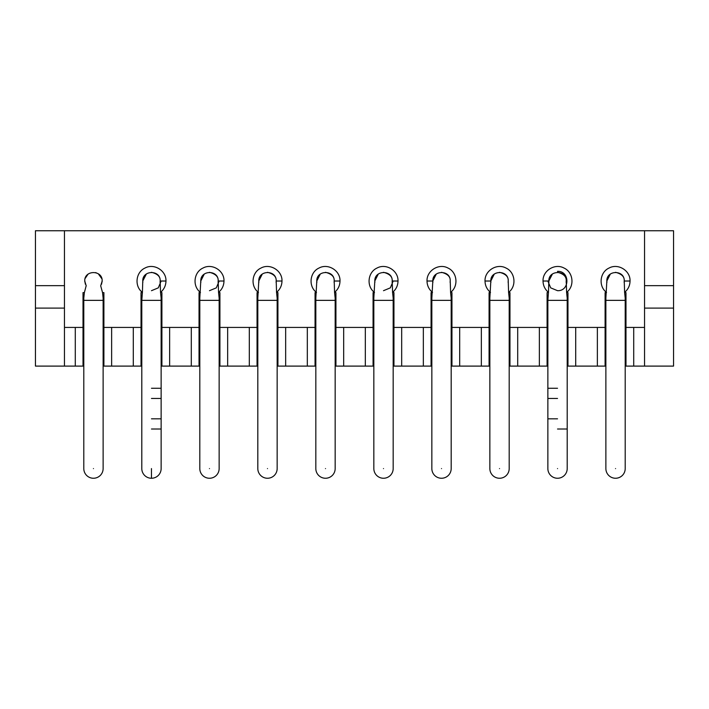 <?xml version="1.0" encoding="UTF-8"?>
<svg xmlns="http://www.w3.org/2000/svg" width="709" height="709" viewBox="0 0 709 709"><rect width="100%" height="100%" fill="white"/><g stroke="black" fill="none" stroke-linecap="round" stroke-linejoin="round"><path stroke-width="1.06" d="M83.795 366.101L35.45 366.101L35.45 230.744L673.55 230.744L673.55 366.101L625.205 366.101M605.876 366.101L567.2 366.101M547.862 366.101L509.195 366.101M489.857 366.101L451.181 366.101M431.843 366.101L393.176 366.101M373.838 366.101L335.162 366.101M315.824 366.101L277.157 366.101M257.819 366.101L219.143 366.101M199.805 366.101L161.138 366.101M141.8 366.101L103.124 366.101M64.457 366.101L64.457 308.096L35.45 308.096M64.457 308.096L64.457 285.665L35.45 285.665M64.457 285.665L64.457 230.744M644.543 230.744L644.543 285.665L673.55 285.665M644.543 285.665L644.543 308.096L673.55 308.096M644.543 308.096L644.543 366.101M625.985 366.101L625.985 292.622L624.629 292.622L624.239 281.021C624.762 269.642 606.408 269.872 606.842 281.021L605.876 298.081L605.876 468.587A9.669 9.669 0 0 0 615.545 478.256A9.669 9.669 0 0 0 625.205 468.587L625.205 298.081L624.629 292.622M606.452 292.622L605.096 292.622L605.096 366.101M605.096 327.425L597.368 327.425L597.368 366.101M597.368 327.425L575.708 327.425L575.708 366.101M575.708 327.425L567.971 327.425L567.971 366.101M567.971 327.425L567.971 292.622L566.624 292.622L566.234 281.021C566.757 269.65 548.385 269.872 548.828 281.021L548.474 292.347M552.435 273.975L548.828 281.021L543.032 281.021C543.129 285.621 544.946 289.396 548.482 292.347L547.091 292.622L547.091 366.101M547.091 327.425L539.354 327.425L539.354 366.101M539.354 327.425L517.703 327.425L517.703 366.101M517.703 327.425L509.966 327.425L509.966 366.101M509.966 327.425L509.966 292.622L508.61 292.622L508.22 281.021C508.743 269.65 490.38 269.872 490.823 281.021L489.857 298.081L489.857 468.587A9.669 9.669 0 0 0 499.526 478.256A9.669 9.669 0 0 0 509.195 468.587L509.195 298.081L508.61 292.622M490.433 292.622L489.077 292.622L489.077 366.101M489.077 327.425L481.349 327.425L481.349 366.101M481.349 327.425L459.689 327.425L459.689 366.101M459.689 327.425L451.952 327.425L451.952 366.101M451.952 327.425L451.952 292.622L450.605 292.622L450.215 281.021C450.738 269.65 432.366 269.872 432.809 281.021L431.852 298.081M432.428 292.622L431.072 292.622L431.072 366.101M431.072 327.425L423.335 327.425L423.335 366.101M423.335 327.425L401.684 327.425L401.684 366.101M401.684 327.425L393.947 327.425L393.947 366.101M393.947 327.425L393.947 292.622L392.591 292.622L392.201 281.021C392.733 269.712 374.449 269.783 374.804 281.021L373.838 298.081L373.838 468.587A9.669 9.669 0 0 0 383.507 478.256A9.669 9.669 0 0 0 393.176 468.587L393.176 298.081L392.591 292.622M374.414 292.622L373.067 292.622L373.067 366.101M373.067 327.425L365.33 327.425L365.33 366.101M365.33 327.425L343.67 327.425L343.67 366.101M343.67 327.425L335.933 327.425L335.933 366.101M335.933 327.425L335.933 292.622L334.586 292.622L334.196 281.021C334.719 269.642 316.356 269.872 316.79 281.021L315.833 298.081L315.824 468.587A9.669 9.669 0 0 0 325.493 478.256A9.669 9.669 0 0 0 335.162 468.587L335.162 298.081L334.586 292.622M316.409 292.622L315.053 292.622L315.053 366.101M315.053 327.425L307.316 327.425L307.316 366.101M307.316 327.425L285.665 327.425L285.665 366.101M285.665 327.425L277.928 327.425L277.928 366.101M277.928 327.425L277.928 292.622L276.572 292.622L276.191 281.021C276.705 269.642 258.351 269.872 258.785 281.021L257.819 298.081L257.819 468.587A9.669 9.669 0 0 0 267.488 478.256A9.669 9.669 0 0 0 277.157 468.587L277.157 298.081M258.395 292.622L257.048 292.622L257.048 366.101M257.048 327.425L249.311 327.425L249.311 366.101M249.311 327.425L227.651 327.425L227.651 366.101M227.651 327.425L219.923 327.425L219.923 366.101M219.923 327.425L219.923 292.622L218.567 292.622L218.177 281.021C218.709 269.712 200.425 269.783 200.78 281.021L199.814 298.081L199.805 468.587A9.669 9.669 0 0 0 209.474 478.256A9.669 9.669 0 0 0 219.143 468.587L219.143 298.081L218.567 292.622M200.39 292.622L199.034 292.622L199.034 366.101M199.034 327.425L191.297 327.425L191.297 366.101M191.297 327.425L169.646 327.425L169.646 366.101M169.646 327.425L161.909 327.425L161.909 366.101M161.909 327.425L161.909 292.622L160.518 292.347C164.054 289.405 165.871 285.621 165.968 281.021C166.429 270.661 154.048 263.004 144.982 268.046C135.685 272.212 134.187 286.339 142.412 292.356L141.8 300.359L141.8 468.587A9.669 9.669 0 0 0 151.469 478.256L151.469 468.587C163.939 468.587 163.939 468.587 151.469 468.587C138.999 468.587 138.999 468.587 151.469 468.587M142.385 292.622L141.029 292.622L141.029 366.101M141.029 327.425L133.292 327.425L133.292 366.101M133.292 327.425L111.632 327.425L111.632 366.101M111.632 327.425L103.904 327.425L103.904 366.101M103.904 327.425L103.904 292.622L102.548 292.622L100.705 285.842M86.152 285.816L84.371 292.622L83.015 292.622L83.015 366.101M83.015 327.425L75.287 327.425L75.287 366.101M75.287 327.425L64.457 327.425M644.543 327.425L633.713 327.425L633.713 366.101M633.713 327.425L625.985 327.425M548.447 292.622L547.862 300.359L547.862 468.587A9.669 9.669 0 0 0 557.531 478.256L557.531 478.256A9.669 9.669 0 0 0 567.2 468.587L567.2 298.081L566.624 292.622M431.843 298.081L431.843 468.587A9.669 9.669 0 0 0 441.512 478.256A9.669 9.669 0 0 0 451.181 468.587L451.181 298.081L450.605 292.622M277.148 298.081L276.572 292.622M151.469 478.256L151.469 478.256A9.669 9.669 0 0 0 161.138 468.587L161.138 298.081L160.553 292.622M84.371 292.622L83.795 298.081L83.795 468.587A9.669 9.669 0 0 0 93.455 478.256A9.669 9.669 0 0 0 103.124 468.587L103.124 298.081L102.548 292.622M86.223 285.851L84.761 281.021C84.22 269.792 102.699 269.792 102.158 281.021L100.696 285.851M200.425 292.356C192.201 286.339 193.69 272.212 202.987 268.046C212.053 263.004 224.434 270.661 223.982 281.021C223.884 285.621 222.068 289.405 218.532 292.347M258.43 292.356C250.206 286.339 251.704 272.212 261.001 268.046C270.067 263.004 282.448 270.661 281.987 281.021C281.89 285.621 280.073 289.405 276.537 292.347M316.444 292.356C308.22 286.339 309.709 272.212 319.006 268.046C328.072 263.004 340.453 270.661 340.001 281.021C339.903 285.621 338.087 289.405 334.551 292.347M374.449 292.356C366.225 286.339 367.723 272.212 377.02 268.046C386.086 263.004 398.467 270.661 398.006 281.021C397.909 285.621 396.092 289.405 392.556 292.347M432.463 292.347C428.927 289.396 427.11 285.621 427.013 281.021C426.552 270.661 438.933 263.012 447.999 268.046C457.296 272.212 458.794 286.339 450.569 292.347M490.468 292.347C486.932 289.396 485.116 285.621 485.018 281.021C484.566 270.661 496.947 263.012 506.004 268.046C515.31 272.212 516.799 286.339 508.575 292.347M543.032 281.021C542.571 270.661 554.952 263.012 564.018 268.046C573.315 272.212 574.804 286.339 566.588 292.347M606.487 292.356C598.263 286.339 599.752 272.212 609.058 268.046C618.115 263.004 630.496 270.661 630.044 281.021C629.946 285.621 628.13 289.405 624.594 292.347M87.996 274.25L85.16 278.415M84.779 280.427L84.832 282.182M102.087 282.182L102.149 280.569M101.857 278.743L98.285 273.78M98.205 273.727L95.6 272.584M85.151 283.609L85.319 284.087M101.6 284.087L101.768 283.609M610.343 274.046L606.851 281.003M624.23 281.003C624.602 276.811 621.704 273.913 615.545 272.318M606.842 281.021L606.939 282.333M624.142 282.333L624.239 281.021L630.044 281.021M566.136 282.333L566.225 281.003C566.562 276.714 563.664 273.816 557.531 272.318M548.828 281.021L548.934 282.333M494.288 274.073L490.832 281.003M508.211 281.003C508.583 276.811 505.685 273.913 499.526 272.318M485.018 281.021L490.823 281.021L490.92 282.333M508.123 282.333L508.22 281.021M436.274 274.073L432.827 281.003M450.206 281.003C450.578 276.811 447.68 273.913 441.512 272.318M427.013 281.021L432.809 281.021L432.915 282.333M450.118 282.333L450.215 281.021M378.287 274.064L374.813 281.003M392.192 281.003C392.564 276.811 389.666 273.913 383.507 272.318M374.804 281.021L374.901 282.333M392.104 282.333L392.21 281.021L398.006 281.021M320.291 274.046L316.808 281.003M334.187 281.003C334.559 276.811 331.661 273.913 325.493 272.318M316.79 281.021L316.896 282.333M334.099 282.333L334.196 281.021L340.001 281.021M262.286 274.046L258.794 281.003M276.173 281.003C276.545 276.811 273.647 273.913 267.488 272.318M258.785 281.021L258.882 282.333M276.085 282.333L276.191 281.021L281.987 281.021M204.263 274.064L200.789 281.003M218.168 281.003C218.54 276.811 215.642 273.913 209.474 272.318M200.771 281.021L200.877 282.333M218.08 282.333L218.177 281.021L223.982 281.021M146.4 273.949L142.766 281.021L142.412 292.356M160.526 292.347L160.154 281.003C160.5 276.714 157.602 273.816 151.469 272.318M160.066 282.333L160.172 281.021C160.686 269.642 142.332 269.872 142.766 281.021L142.863 282.333M547.862 281.021L550.698 287.854L557.531 290.69C570.001 291.222 570.001 270.82 557.531 271.352M151.469 290.69L158.302 287.854L161.138 281.021M209.474 290.69L216.316 287.854L219.143 281.021M383.507 290.69L390.34 287.854L393.176 281.021M160.172 281.021L165.968 281.021M605.92 300.359L625.161 300.359M615.545 468.587C628.006 468.587 628.006 468.587 615.545 468.587C603.075 468.587 603.075 468.587 615.545 468.587M567.147 300.359L547.915 300.359M557.531 388.266L547.862 388.266L557.531 388.266M489.91 300.359L509.142 300.359M499.526 468.587C511.987 468.587 511.987 468.587 499.526 468.587C487.056 468.587 487.056 468.587 499.526 468.587M431.896 300.359L451.128 300.359M441.512 468.587C453.982 468.587 453.982 468.587 441.512 468.587C429.042 468.587 429.042 468.587 441.512 468.587M373.891 300.359L393.123 300.359M383.507 468.587C395.968 468.587 395.968 468.587 383.507 468.587C371.037 468.587 371.037 468.587 383.507 468.587M315.877 300.359L335.109 300.359M325.493 468.587C337.963 468.587 337.963 468.587 325.493 468.587C313.032 468.587 313.032 468.587 325.493 468.587M257.872 300.359L277.104 300.359M267.488 468.587C279.958 468.587 279.958 468.587 267.488 468.587C255.018 468.587 255.018 468.587 267.488 468.587M199.858 300.359L219.09 300.359M209.474 468.587C221.944 468.587 221.944 468.587 209.474 468.587C197.013 468.587 197.013 468.587 209.474 468.587M161.085 300.359L141.853 300.359M151.469 388.266L161.138 388.266L151.469 388.266M83.839 300.359L103.08 300.359M93.455 468.587C105.925 468.587 105.925 468.587 93.455 468.587C80.994 468.587 80.994 468.587 93.455 468.587M557.531 398.458L547.862 398.458L557.531 398.458M151.469 398.458L161.138 398.458L151.469 398.458M557.531 418.824L547.862 418.824L557.531 418.824M151.469 418.824L161.138 418.824L151.469 418.824M557.531 429.016L567.2 429.016L557.531 429.016C545.061 429.016 545.061 429.016 557.531 429.016M151.469 429.016L161.138 429.016L151.469 429.016C138.999 429.016 138.999 429.016 151.469 429.016M557.531 468.587C570.001 468.587 570.001 468.587 557.531 468.587C545.061 468.587 545.061 468.587 557.531 468.587"/></g></svg>
